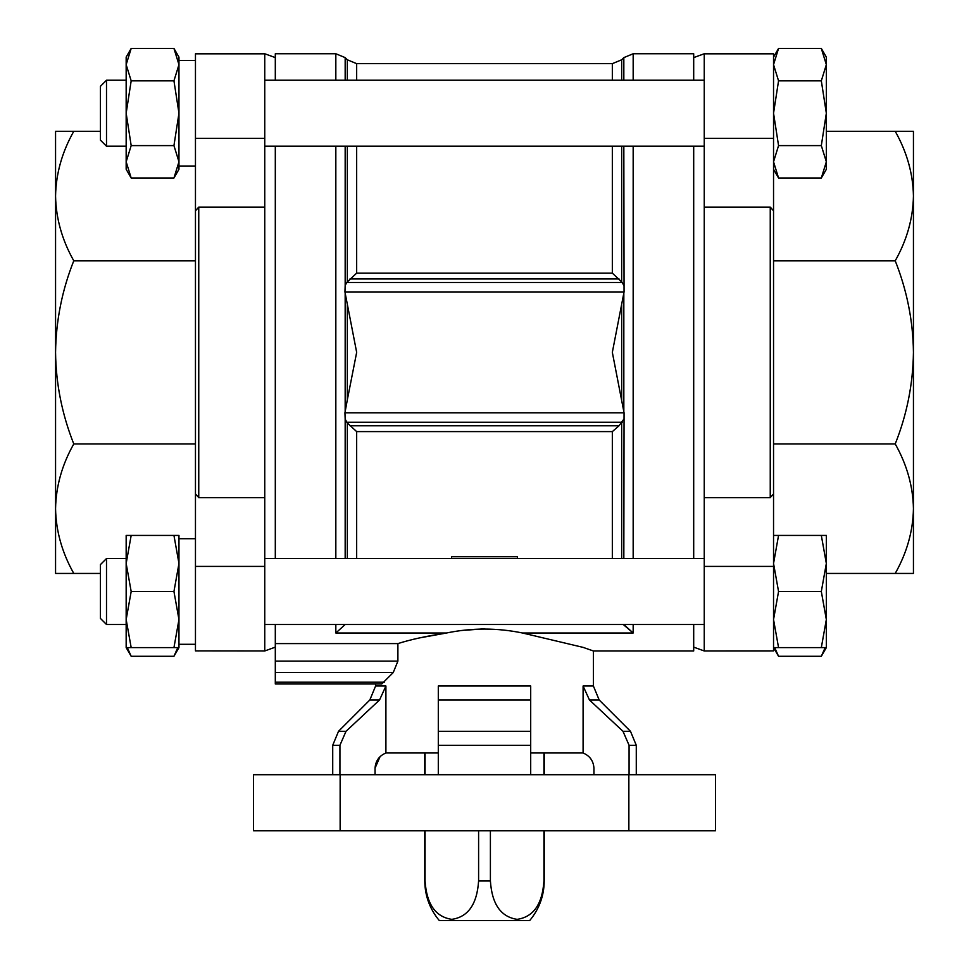 <?xml version="1.0" encoding="UTF-8"?>
<svg xmlns="http://www.w3.org/2000/svg" width="969" height="969" viewBox="0 0 969 969"><rect width="100%" height="100%" fill="white"/><g stroke="black" fill="none" stroke-linecap="round" stroke-linejoin="round"><path stroke-width="1.45" d="M177.811 647.607L173.948 656.279L177.811 647.607M131.178 145.604L126.164 113.216L131.178 80.839L126.164 64.644L131.178 48.45L173.948 48.45L178.962 57.123L178.962 64.644L173.948 80.839L178.962 113.216L178.962 169.309L173.948 177.993L178.962 161.799L173.948 177.993L131.178 177.993L126.164 161.799L131.178 145.604L173.948 145.604L178.962 161.799M173.948 48.45L178.962 64.644L178.962 113.216L173.948 145.604M131.178 535.421L126.164 535.421L126.164 647.607L131.178 647.607L126.164 619.554L131.178 591.514L126.164 563.461L131.178 535.421L178.962 535.421L178.962 563.461L173.948 591.514L178.962 619.554L178.962 647.607L173.948 656.279L131.178 656.279L127.314 647.607M173.948 535.421L178.962 563.461L178.962 619.554L173.948 647.607L178.962 647.607M774.691 647.607L778.555 656.279L774.691 647.607M826.339 64.644L826.339 57.123L821.324 48.45L826.339 64.644L826.339 169.309L821.324 177.993L826.339 161.799L821.324 145.604L826.339 113.216L821.324 80.839L826.339 64.644L821.324 48.45L778.555 48.45L773.541 64.644L778.555 80.839L773.541 113.216L778.555 145.604L773.541 161.799L778.555 177.993L773.541 161.799M773.541 535.421L778.555 535.421L773.541 563.461L778.555 591.514L773.541 619.554L778.555 647.607L773.541 647.607L778.555 656.279L821.324 656.279L825.176 647.607M693.695 647.135L704.245 650.974L773.541 650.902L773.541 53.828L704.245 53.828L770.246 53.828M198.754 650.902L264.755 650.974L195.459 650.902L195.459 53.828L264.755 53.828L198.754 53.828M347.338 304.969L347.338 399.773L356.665 352.365L344.94 291.935L345.17 285.576L346.732 282.488L622.268 282.488L612.335 273.125L612.335 146.21M335.831 624.508L335.831 632.999L345.17 624.508M349.979 425.779L619.021 425.779L612.335 431.605L356.665 431.605L347.338 423.029L345.17 419.153L344.94 412.794L347.338 399.773M356.665 146.21L356.665 273.125L346.732 282.488M623.83 146.21L624.06 291.935L612.335 352.365L624.06 412.794L623.83 558.519M623.83 285.576L622.268 282.488M619.021 425.779L623.83 419.153M623.83 625.005L633.169 632.999L623.83 624.508M451.506 558.519L451.506 556.751L517.494 556.751L517.494 558.519M195.459 210.806L198.754 207.112L264.755 207.112L264.755 497.63L198.754 497.63L195.459 493.924M773.541 210.806L770.246 207.112L770.246 497.63L773.541 493.924M704.245 650.902L704.245 207.112L770.246 207.112M704.245 497.63L770.246 497.63M275.305 624.508L275.305 683.969L381.762 683.969L393.244 672.547L397.896 661.112L397.896 643.598C410.577 639.528 426.784 636.003 446.503 632.999L419.613 637.893M484.5 628.772L464.89 630.274M335.831 632.999L446.503 632.999C471.782 627.767 497.121 627.767 522.497 632.999L583.108 647.377L593.379 650.974L693.695 650.974L693.695 624.508M275.305 683.969L375.609 683.969L375.609 686.004L385.904 686.004L385.904 752.986C379.182 755.82 375.572 760.871 375.064 768.114L380.03 756.728M438.303 752.986L385.904 752.986M438.303 686.004L438.303 745.294L530.697 745.294L530.697 686.004L530.697 731.292L438.303 731.292L438.303 686.004L530.697 686.004M583.096 686.004L593.391 686.004L599.181 699.993L589.467 699.993L622.982 731.292L589.467 699.993L583.096 686.004L583.096 752.986L530.697 752.986M275.305 661.112L397.896 661.112L393.244 672.547L275.305 672.547M275.305 643.598L397.896 643.598M347.338 80.221L347.338 59.787L345.17 57.619L335.831 53.755L275.305 53.755L275.305 80.221M275.305 146.21L275.305 558.519M628.857 830.796L715.473 830.796L715.473 774.716L628.857 774.716L628.857 830.796L253.527 830.796L253.527 774.716L628.857 774.716M438.303 774.716L438.303 745.294M375.064 774.716L375.064 768.114M385.904 686.004L379.533 699.993L346.018 731.292L339.925 745.294L346.018 731.292L338.52 731.292L332.718 745.294L339.925 745.294L339.925 774.716M599.181 699.993L630.48 731.292L622.982 731.292L629.075 745.294L629.075 774.716L629.075 745.294L636.282 745.294L636.282 774.716M530.697 774.716L530.697 745.294M593.936 774.716L593.936 768.114C593.44 760.883 589.83 755.844 583.096 752.986M693.695 146.21L693.695 558.519M633.169 80.221L633.169 53.755L693.695 53.755L693.695 80.221M704.245 207.112L704.245 53.828M264.755 207.112L264.755 53.828M264.755 650.902L264.755 497.63M55.56 149.444L55.56 196.041L55.56 131.299L73.777 131.299C62.052 152.072 55.984 173.657 55.56 196.041C55.984 218.4 62.052 239.985 73.777 260.794C62.077 290.131 56.008 320.654 55.56 352.365C55.936 383.724 62.004 414.248 73.777 443.935C62.052 464.72 55.984 486.293 55.56 508.689C55.984 531.036 62.052 552.621 73.777 573.442L100.437 573.442M73.777 443.935L195.459 443.935M73.777 573.442L55.56 573.442L55.56 508.689L55.56 555.285M73.777 131.299L100.437 131.299M73.777 260.794L195.459 260.794M773.541 443.935L895.223 443.935C906.923 414.599 912.992 384.075 913.44 352.365C913.064 321.005 906.996 290.482 895.223 260.794C906.948 240.021 913.016 218.437 913.44 196.041C913.016 173.693 906.948 152.109 895.223 131.299L913.44 131.299L913.44 508.689C913.016 486.329 906.948 464.745 895.223 443.935M773.541 260.794L895.223 260.794M826.339 131.299L895.223 131.299M913.44 508.689L913.44 573.442L895.223 573.442C906.948 552.657 913.016 531.073 913.44 508.689L913.44 555.285M826.339 573.442L895.223 573.442M55.56 196.041L55.56 508.689M913.44 149.444L913.44 196.041M543.936 880.954L544.227 880.954C544.057 895.865 539.224 909.067 529.704 920.55L439.296 920.55C429.776 909.067 424.943 895.865 424.773 880.954L425.064 880.954C426.602 904.113 435.517 916.916 451.808 919.351C468.136 916.977 477.063 904.186 478.601 880.954L490.399 880.954C491.925 904.113 500.84 916.916 517.143 919.351C533.459 916.977 542.386 904.186 543.936 880.954L543.936 830.796M543.936 774.716L543.936 752.986M490.399 880.954L490.399 830.796M478.601 880.954L478.601 830.796M425.064 880.954L425.064 830.796M425.064 774.716L425.064 752.986M821.324 591.514L826.339 563.461L826.339 647.607L821.324 647.607L826.339 619.554L821.324 591.514L778.555 591.514M821.324 535.421L826.339 535.421L826.339 563.461L821.324 535.421L778.555 535.421M821.324 647.607L778.555 647.607M821.324 80.839L778.555 80.839M821.324 177.993L778.555 177.993L773.541 169.309M821.324 145.604L778.555 145.604M131.178 591.514L173.948 591.514M131.178 647.607L173.948 647.607M131.178 80.839L173.948 80.839M126.164 64.644L126.164 57.123L131.178 48.45L126.164 64.644L126.164 169.309L131.178 177.993M106.505 624.508L106.505 558.519L100.437 564.588L100.437 618.44L106.505 624.508L126.164 624.508M106.505 146.21L106.505 80.221L100.437 86.302L100.437 140.142L106.505 146.21L126.164 146.21M345.17 293.038L345.17 411.692M345.17 57.619L345.17 80.221M345.17 146.21L345.17 285.576M335.831 53.755L335.831 80.221M335.831 146.21L335.831 558.519M345.17 419.153L345.17 558.519M347.338 146.21L347.338 281.7M347.338 423.029L347.338 558.519M347.338 59.787L356.665 63.651L356.665 80.221M621.662 304.969L621.662 399.773M356.665 63.651L612.335 63.651L612.335 80.221M612.335 63.651L621.662 59.787L621.662 80.221M621.662 146.21L621.662 281.7M623.83 293.038L623.83 411.692M621.662 59.787L623.83 57.619L623.83 80.221M621.662 423.029L621.662 558.519M633.169 146.21L633.169 558.519M633.169 624.508L633.169 632.999L522.497 632.999M356.665 273.125L612.335 273.125M356.665 431.605L356.665 558.519M612.335 431.605L612.335 558.519M198.754 207.112L198.754 497.63M770.246 650.902L770.924 650.902M438.303 699.993L530.697 699.993M375.609 686.004L369.819 699.993L379.533 699.993M340.143 774.716L340.143 830.796M275.305 682.2L384.318 682.2M704.245 138.325L773.541 138.325M704.245 566.417L773.541 566.417M264.755 138.325L195.459 138.325M264.755 566.417L195.459 566.417M349.979 278.963L619.021 278.963M344.94 291.935L624.06 291.935M344.94 412.794L624.06 412.794M346.732 422.242L622.268 422.242M773.541 57.123L778.555 48.45M264.755 146.21L704.245 146.21M264.755 80.221L704.245 80.221M264.755 624.508L704.245 624.508M264.755 558.519L704.245 558.519M633.169 53.755L623.83 57.619M198.754 53.755L198.076 53.828M770.246 53.755L770.924 53.828M704.245 650.974L770.246 650.974M593.391 686.004L593.391 650.974M332.718 774.716L332.718 745.294M369.819 699.993L338.52 731.292M630.48 731.292L636.282 745.294M198.754 650.974L198.076 650.902M693.695 57.595L704.245 53.755M275.305 57.595L264.755 53.755M275.305 647.135L264.755 650.974M544.227 880.954L544.227 830.796M544.227 774.716L544.227 752.986M424.773 880.954L424.773 830.796M424.773 774.716L424.773 752.986M178.962 644.3L195.459 644.3M178.962 538.716L195.459 538.716M178.962 166.014L195.459 166.014M178.962 60.429L195.459 60.429M826.339 647.607L821.324 656.279M106.505 558.519L126.164 558.519M106.505 80.221L126.164 80.221M126.164 647.607L131.178 656.279"/></g></svg>
